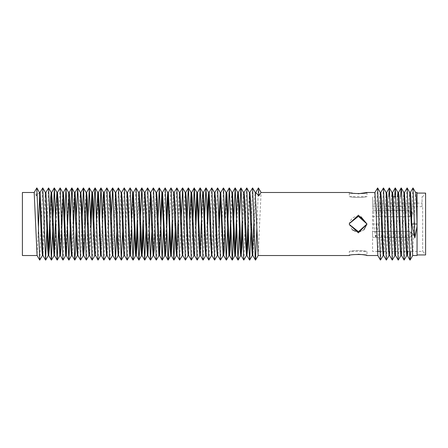 <?xml version="1.0" encoding="UTF-8"?>
<svg xmlns="http://www.w3.org/2000/svg" width="448" height="448" viewBox="0 0 448 448"><rect width="100%" height="100%" fill="white"/><g stroke="black" fill="none" stroke-linecap="round" stroke-linejoin="round"><path stroke-width="0.34" stroke-dasharray="2.24 1.68" d="M22.4 192.5L22.4 255.528M241.186 255.528L240.716 255.528L240.946 254.643M242.256 218.501L242.827 201.326L243.606 192.5L244.076 192.5L242.525 229.516M232.484 192.5L231.935 192.5L231.409 198.24L230.58 220.091M234.92 255.494L235.122 254.234M238.302 192.5L236.656 229.634M229.538 255.494L229.006 255.528L229.286 253.854M232.462 192.545L230.81 228.402M223.658 255.489L223.126 255.528L224.806 219.979M226.638 192.5L225.025 227.819M214.883 192.5L214.474 192.55M219.234 228.547L218.456 248.774L217.829 255.528L217.308 255.528L218.982 218.753M220.769 192.5L220.506 193.967M214.855 192.545L212.705 248.45L212.005 255.528L211.534 255.528L213.45 207.088L214.418 192.5M205.778 255.489L207.25 218.473M209.115 192.5L208.874 193.396M207.508 229.538L207.026 245.314L206.175 255.478M203.342 192.5L201.18 244.451L200.43 255.528L199.858 255.528L200.138 254.005M191.61 192.5L191.055 192.5M195.843 227.914L194.757 254.716L194.561 255.528L193.99 255.528L195.625 220.192M197.501 192.5L197.21 194.197M185.73 192.5L185.237 192.5L184.464 202.714L182.381 255.528M191.587 192.539L189.37 246.887L188.692 255.528L188.132 255.528L189.829 219.352M185.707 192.539L183.574 247.346L182.834 255.528L182.409 255.478M174.138 192.5L173.706 192.539M179.934 192.5L178.114 238.594L177.05 255.528L176.574 255.528L176.803 254.615M178.102 218.45L178.696 201.029L179.469 192.5M171.22 255.483L170.727 255.528L170.974 254.156M172.245 219.195L173.001 199.528L173.662 192.5M174.11 192.55L172.502 229.527M164.898 255.494L166.443 220.158M168.358 192.5L168.062 194.051M164.858 255.528L165.385 255.494M153.166 255.528L156.111 192.545M159.555 255.528L158.978 255.528L160.664 219.856M162.484 192.5L162.204 194.23M150.735 192.5L150.338 192.55M156.57 192.534L155.086 228.738M144.95 192.5L144.553 192.545M147.398 255.528L149.251 208.645L150.282 192.5M150.713 192.545L150.534 193.43M139.171 192.5L138.69 192.534M141.63 255.489L141.82 254.391M143.097 218.613L143.786 200.066L144.502 192.5M144.922 192.55L143.354 229.6M133.33 192.5L132.821 192.534M135.75 255.489L135.99 253.954M137.267 219.878L138.65 192.5M139.149 192.545L137.502 228.777M127.456 192.5L126.946 192.539M129.836 255.528L131.488 220.147M133.308 192.534L131.706 227.853M121.582 192.5L121.156 192.55M127.439 192.539L125.238 246.714L124.533 255.528L123.99 255.528L126.902 192.5M115.769 192.5L115.382 192.55M121.559 192.539L119.42 247.671L118.686 255.528L118.21 255.528L120.26 204.114L121.094 192.5M109.995 192.5L109.553 192.539M112.426 255.528L115.326 192.5M115.741 192.55L113.91 240.167L112.913 255.528M104.188 192.5L103.678 192.539M109.967 192.55L108.046 239.77L107.128 255.528L106.574 255.528L108.769 201.354L109.508 192.5M98.308 192.5L97.759 192.5M100.738 255.494L102.301 220.198M104.166 192.539L101.231 255.494M92.439 192.5L91.918 192.5M98.286 192.539L95.978 248.802L95.402 255.528L94.83 255.528L96.522 219.705M86.593 192.5L86.201 192.55M90.938 228.934L90.199 248.399L89.527 255.528L89.029 255.528L90.681 218.445M92.417 192.534L92.21 193.838M83.726 255.528L83.255 255.528L85.047 210.23L86.145 192.5M86.565 192.545L86.391 193.396M80.842 192.5L78.697 245.997L77.958 255.528L77.431 255.528L78.019 248.461L79.61 200.816L80.354 192.5M71.602 255.489L73.825 200.945L74.497 192.5M75.057 192.5L74.754 193.967M73.36 228.586L72.722 248.461L72.089 255.489M66.214 255.489L65.682 255.528L68.622 192.5M69.194 192.5L68.908 194.247M57.428 192.5L56.958 192.5M60.34 255.494L59.847 255.528L62.754 192.5M63.325 192.5L63.05 194.006M54.074 255.528L54.32 254.643M57.406 192.539L55.266 248.041L54.494 255.483M48.283 255.528L48.513 254.526M51.654 192.5L50.064 229.51M40.034 192.5L39.525 192.539M45.886 192.5L42.98 255.528L42.414 255.528L44.632 201.393L45.36 192.5M39.48 192.5L36.4 195.776L34.166 192.511M40.018 192.539L39.766 194.152M38.388 227.998L37.078 255.494M246.49 255.528L246.747 254.526M248.13 218.372L249.374 192.5L249.9 192.5L249.357 198.688L248.388 229.135M253.977 219.537L254.654 198.688L255.203 192.5L255.78 192.5L253.478 247.688L252.846 255.528L252.28 255.528L252.577 254.038M258.143 255.528L261.078 192.5L258.429 187.908M39.799 260.092L42.672 187.942M46.872 229.135L48.49 187.953M52.735 229.516L53.004 218.501M58.61 229.634L60.066 187.942M63.067 260.086L64.68 220.091M70.235 227.819L70.459 219.979M76.026 228.547L76.278 218.753M80.657 260.081L82.141 218.529M86.425 260.075L88.01 218.473M92.221 260.086L93.85 219.738M98.084 260.092L99.635 220.192M103.953 260.092L106.82 187.942M109.822 260.081L111.283 218.383M116.889 229.499L118.395 187.953M122.758 229.527L124.214 187.942M127.221 260.092L130.094 187.942M134.372 227.847L135.962 187.942M140.174 228.738L140.426 218.574M146.026 229.622L147.577 187.953M151.906 229.6L153.367 187.947M156.363 260.086L157.998 219.878M163.554 227.853L165.099 187.942M169.338 228.217L170.968 187.942M175.174 229.494L176.764 187.953M179.749 260.075L181.306 218.372M185.528 260.081L187.163 219.391M191.374 260.092L192.959 220.198M197.243 260.086L198.738 219.705M203.123 260.086L204.579 218.445M208.936 260.075L211.719 187.953M214.704 260.075L217.515 187.947M220.517 260.086L223.384 187.942M227.696 227.825L227.914 220.08M233.481 228.374L233.727 218.949M239.327 229.611L239.585 218.512M243.886 260.075L246.68 187.953M251.059 229.18L252.515 187.942M256.872 227.998L258.39 187.942M36.4 195.776L36.91 188.048M389.032 255.528L391.535 196.722L392.034 192.539M392.616 192.5L390.275 248.063L389.614 255.494M377.826 255.528L380.783 192.5L380.29 192.55M386.646 192.534L384.462 247.122L383.729 255.528L383.152 255.528L386.086 192.5M394.996 255.494L397.449 196.851M398.541 192.5L395.534 255.494M400.87 255.528L403.138 201.012L403.878 192.534M404.443 192.5L402.186 246.299L401.453 255.489M407.316 255.478L406.795 255.528L407.064 254.1M407.249 251.406L409.018 200.228L409.741 192.5L410.295 192.5L407.87 251.406M417.06 192.5L417.06 255.528M412.675 255.528L414.495 210.202L415.615 192.5M377.53 187.953L375.687 238.006L373.47 224.017C373.744 215.841 374.147 193.536 374.931 192.5L374.903 192.5M412.899 187.953L410.693 251.406M407.047 187.947L404.186 260.086M400.518 196.851L398.261 260.086M394.638 196.851L392.342 260.086M388.707 196.851L386.422 260.086M383.393 187.947L380.554 260.075M380.229 192.5C379.45 193.536 379.047 215.841 378.773 224.017L375.687 238.006M417.06 224.017L417.06 254.94M349.328 223.63L349.328 224.448L358.389 232.848L366.99 224.017L358.366 215.18L349.328 223.591L349.328 224.392L349.328 223.642C350.93 217.806 354.81 215.499 360.954 216.731M366.99 192.5L366.99 196.622L349.317 196.622C355.208 197.831 361.099 197.831 366.99 196.622C361.122 197.831 355.23 197.831 349.317 196.622L349.317 192.5L358.17 193.766M358.176 254.274C352.761 254.682 349.81 255.097 349.317 255.528L349.317 251.401C355.275 250.197 361.166 250.197 366.99 251.406C361.06 250.197 355.169 250.197 349.317 251.401L366.99 251.406L366.99 255.528M363.821 229.914L360.814 231.342M358.176 231.694L355.471 231.336M352.229 229.718L349.328 224.398M425.6 193.088L425.6 254.94M425.6 205.509L425.6 254.352L425.6 205.509M422.654 207.306L422.654 251.406L422.654 207.306M372.585 232.344L372.585 237.373L372.585 232.344M372.585 211.518L372.585 216.546L372.585 211.518M372.585 207.306L372.585 251.406L377.356 251.406M393.075 196.851L395.892 196.851M372.585 203.101L372.585 196.851L372.585 203.101C372.585 207.654 372.585 207.654 372.585 203.101C372.585 207.654 372.585 207.654 372.585 203.101L422.066 203.101C422.066 207.659 422.066 207.659 422.066 203.101C422.066 207.659 422.066 207.659 422.066 203.101L422.066 196.851L422.066 203.101M378.773 224.017L373.47 224.017M410.284 232.344L410.284 237.373L410.284 231.482L410.284 237.373L410.284 231.482L410.284 232.344L413.23 234.427L410.284 232.344M410.284 211.518L410.284 216.546L410.284 210.655L410.284 211.518L413.23 213.601L410.284 211.518L410.284 210.655L410.284 216.546L410.284 211.518M234.881 255.528L235.413 255.528M205.733 255.528L206.231 255.528M100.705 255.528L101.27 255.528M71.557 255.528L72.134 255.528M422.066 196.622L422.654 196.622L425.6 193.682M379.831 251.406L422.654 251.406L425.6 254.352M372.585 237.373L410.284 237.373L413.23 234.427L410.284 231.482L413.23 234.427L410.284 237.373L372.585 237.373M372.585 231.482L410.284 231.482L372.585 231.482M372.585 216.546L410.284 216.546L413.23 213.601L410.284 210.655L413.23 213.601L410.284 216.546L372.585 216.546M372.585 210.655L410.284 210.655L372.585 210.655M422.066 206.64L372.585 206.64"/><path stroke-width="0.67" d="M37.117 255.528L22.4 255.528L22.4 192.5L34.182 192.5L37.078 255.494L39.732 260.092L42.454 255.494M238.302 192.5L237.81 192.5L238.599 204.686L239.994 248.041L240.716 255.528L241.186 255.528L239.204 205.576L238.302 192.5M240.946 254.643L242.256 218.501M243.606 192.5L244.076 192.5L244.782 199.78L246.932 255.489L247.666 248.226L248.388 229.135M242.525 229.516L241.97 246.551L241.186 255.528M232.506 192.5L231.935 192.5L234.158 246.63L234.881 255.528L235.413 255.528L232.506 192.5M235.122 254.234L237.059 201.062L237.81 192.5M236.656 229.634L235.413 255.528M227.914 220.08L229.32 187.942L232.193 260.086L229.538 255.494L226.873 193.67L226.638 192.5L226.066 192.5L228.967 255.494L229.578 255.528L230.087 250.169L230.81 228.402M229.286 253.854L230.58 220.091M220.73 192.534L223.451 187.942L226.313 260.081L223.658 255.489L220.769 192.5L220.209 192.5L223.126 255.528L223.703 255.528L224.196 250.454L225.025 227.819M224.806 219.979L226.066 192.5M209.059 192.55L211.719 187.953L214.474 192.55L216.563 245.997L217.308 255.528L217.829 255.528L217.241 248.461L215.65 200.816L214.906 192.5L214.418 192.5M218.982 218.753L220.209 192.5M220.506 193.967L219.234 228.547M211.82 187.953L214.609 260.081L211.949 255.483L210.213 210.23L209.115 192.5L208.645 192.5L210.347 235.379L211.534 255.528L212.005 255.528M204.579 218.445L205.946 187.953L207.043 210.386L208.835 260.075L206.175 255.478L204.394 212.122L203.342 192.5L202.804 192.5L203.274 197.086L204.988 246.854L205.733 255.528L206.231 255.528M207.25 218.473L207.911 200.256L208.645 192.5M208.874 193.396L207.508 229.538M198.738 219.705L200.189 187.942L203.045 260.086L200.385 255.489L197.501 192.5L196.851 192.629L195.625 220.192M192.959 220.198L194.197 188.059L196.974 192.539L199.287 248.802L199.858 255.528L200.43 255.528M200.138 254.005L202.138 200.374L202.804 192.5M194.314 187.942L197.176 260.092L194.522 255.494L192.13 197.786L191.632 192.5L191.055 192.5L193.637 252.918L193.99 255.528L194.561 255.528M197.21 194.197L195.843 227.914M187.163 219.391L187.774 197.075L188.44 187.942L191.307 260.092L188.653 255.494L188.334 252.918L186.491 201.354L185.752 192.5L185.237 192.5L187.214 239.77L188.132 255.528L188.692 255.528M189.829 219.352L191.055 192.5M181.306 218.372L182.633 187.953L185.438 260.081L182.784 255.489L181.21 215.068L179.934 192.5L179.469 192.5L181.35 240.167L182.347 255.528L182.834 255.528M168.314 192.539L170.968 187.942L173.706 192.539L175.84 247.671L176.574 255.528L177.05 255.528L175 204.114L174.166 192.5L173.662 192.5M176.803 254.615L178.102 218.45M171.046 187.942L173.874 260.081L171.22 255.483L168.358 192.5L167.782 192.5L167.272 197.982L166.443 220.158M162.445 192.534L165.166 187.942L167.944 193.021L170.022 246.714L170.727 255.528L171.27 255.528L172.502 229.527M170.974 254.156L172.245 219.195M165.166 187.942L168.039 260.092L165.385 255.494L162.641 193.021L162.484 192.5L161.913 192.5L164.858 255.528L165.424 255.528L165.855 251.658L168.062 194.051M162.204 194.23L159.555 255.528L157.304 201.225L156.61 192.5L156.061 192.5M150.713 192.545L153.367 187.947L156.111 192.545L158.312 246.551L158.978 255.528L159.555 255.528M160.664 219.856L161.913 192.5M155.086 228.738L154.325 248.584L153.63 255.489L151.497 200.514L150.758 192.5L150.282 192.5M144.922 192.55L147.577 187.953L150.338 192.55L152.359 244.63L153.166 255.528L153.675 255.528M150.534 193.43L149.111 233.761L147.862 255.528L146.009 208.645L144.978 192.5L144.502 192.5M140.426 218.574L141.803 187.947L144.553 192.545L146.149 233.761L147.398 255.528L147.862 255.528M143.354 229.6L142.884 244.994L142.038 255.478L140.162 209.518L139.199 192.5L138.65 192.5M133.308 192.534L135.962 187.942L138.69 192.534L140.84 246.702L141.585 255.528L142.094 255.528M141.82 254.391L143.097 218.613M137.502 228.777L136.954 246.551L136.237 255.489L133.347 192.5L132.782 192.5L132.619 193.021L131.488 220.147M127.439 192.539L130.094 187.942L132.821 192.534L135.184 249.782L135.705 255.528L136.282 255.528M135.99 253.954L137.267 219.878M131.706 227.853L130.362 255.494L128.027 198.705L127.478 192.5L126.902 192.5M121.559 192.539L124.214 187.942L126.946 192.539L129.405 251.658L129.836 255.528L130.407 255.528M124.292 187.942L127.154 260.092L124.494 255.494L124.107 251.658L122.349 201.242L121.598 192.5L121.094 192.5M115.741 192.55L118.395 187.953L121.156 192.55L122.982 237.227L123.99 255.528L124.533 255.528M118.496 187.953L121.296 260.081L118.636 255.483L117.012 213.455L115.797 192.5L115.326 192.5M111.283 218.383L112.627 187.953L115.382 192.55L117.146 238.594L118.21 255.528L118.686 255.528M104.166 192.539L106.82 187.942L109.553 192.539L111.686 247.346L112.426 255.528L112.913 255.528L110.796 202.714L110.023 192.5L109.508 192.5M106.898 187.942L109.732 260.081L107.078 255.483L104.21 192.5L103.634 192.5L103.135 197.714L102.301 220.198M99.635 220.192L100.946 187.942L103.712 192.629L105.89 246.887L106.574 255.528L107.128 255.528M101.018 187.942L103.886 260.092L101.231 255.494L98.414 192.629L97.759 192.5L100.503 254.716L100.705 255.528L101.27 255.528M93.85 219.738L94.64 193.166L95.144 187.942L98.017 260.086L95.2 254.716L93.167 201.354L92.456 192.5L91.918 192.5L94.08 244.451L94.83 255.528L95.402 255.528M96.522 219.705L97.759 192.5M88.01 218.473L89.314 187.953L92.137 260.086L89.482 255.489L87.343 200.166L86.615 192.5L86.145 192.5M82.141 218.529L83.44 187.953L86.201 192.55L88.161 243.197L89.029 255.528L89.527 255.528M90.681 218.445L91.918 192.5M92.21 193.838L90.938 228.934M80.842 192.5L80.354 192.5L81.234 207.032L82.555 248.45L83.255 255.528L83.726 255.528L81.81 207.088L80.842 192.5M86.391 193.396L84.913 235.379L83.726 255.528M76.278 218.753L77.661 187.947L78.579 204.557L80.556 260.075L77.902 255.478L75.93 207.032L75.057 192.5L74.497 192.5L76.698 246.63L77.431 255.528L77.958 255.528M70.459 219.979L71.809 187.942L72.156 190.277L74.749 260.086L72.089 255.489L69.507 194.566L69.194 192.5L68.622 192.5L71.075 250.656L71.557 255.528L72.134 255.528M74.754 193.967L73.36 228.586M64.68 220.091L66.007 187.942L68.869 260.086L66.214 255.489L63.93 199.752L63.325 192.5L62.754 192.5L65.682 255.528L66.298 255.494L68.908 194.247M57.406 192.539L60.144 187.947L62.994 260.092L60.34 255.494L58.201 201.062L57.45 192.5L56.958 192.5L59.847 255.528L60.379 255.528L61.079 247.078L63.05 194.006M53.004 218.501L54.359 187.953L57.154 260.081L54.494 255.483L52.814 211.837L51.654 192.5L51.19 192.5L52.948 236.992L54.074 255.528L54.55 255.528M54.32 254.643L56.056 205.576L56.958 192.5M45.886 192.5L45.36 192.5L45.903 198.688L47.538 247.072L48.283 255.528L48.776 255.528L45.886 192.5M48.513 254.526L50.478 199.78L51.19 192.5M50.064 229.51L49.566 245.633L48.776 255.528M40.018 192.539L42.745 187.942L45.59 260.081L42.935 255.489L40.057 192.5L39.48 192.5L36.831 187.908L39.732 260.092M36.87 187.942L39.525 192.539L41.782 247.688L42.414 255.528L42.98 255.528M39.766 194.152L38.388 227.998M239.585 218.512L240.901 187.953L243.662 192.55L245.554 241.707L246.49 255.528L246.977 255.528M246.747 254.526L248.13 218.372M249.374 192.5L249.9 192.5L250.628 201.393L252.846 255.528L252.28 255.528L251.446 242.189L249.43 192.55L246.775 187.953L248.797 244.838L249.67 260.081L251.059 229.18M252.577 254.038L253.977 219.537M255.203 192.5L255.78 192.5L258.86 195.776L261.078 192.5L349.317 192.5C348.656 193.833 367.494 193.906 366.99 192.5L374.931 192.5L376.034 210.202L377.854 255.528L366.99 255.528C366.503 255.108 363.563 254.688 358.176 254.274M249.861 192.534L252.588 187.942L255.248 192.539L258.143 255.528L349.317 255.528C348.729 254.156 367.634 254.167 366.99 255.528M255.735 192.539L258.429 187.908L261.1 192.511M255.78 192.5L258.429 187.908L258.86 195.776M45.59 260.081L46.872 229.135M45.83 192.55L48.586 187.953L51.374 260.075L52.735 229.516M57.154 260.081L58.61 229.634M62.994 260.092L65.722 255.494M68.869 260.086L70.235 227.819M74.749 260.086L75.37 252.022L76.026 228.547M80.556 260.075L83.311 255.483M83.546 187.953L86.324 260.075L89.085 255.478M92.137 260.086L94.875 255.489M98.017 260.086L100.738 255.494M103.886 260.092L106.613 255.494M109.732 260.081L112.476 255.489M112.722 187.953L115.511 260.075L116.889 229.499M121.296 260.081L122.758 229.527M127.154 260.092L129.875 255.494M130.161 187.942L133.022 260.086L134.372 227.847M136.035 187.942L138.897 260.086L139.602 249.833L140.174 228.738M141.893 187.947L144.698 260.075L146.026 229.622M147.683 187.953L150.466 260.075L151.906 229.6M153.457 187.947L156.29 260.086L159.023 255.489M157.998 219.878L159.298 187.942L162.17 260.086L163.554 227.853M168.039 260.092L168.504 255.685L169.338 228.217M173.874 260.081L175.174 229.494M174.11 192.55L176.865 187.953L179.648 260.075L182.409 255.478M185.438 260.081L188.182 255.483M191.307 260.092L194.029 255.494M197.176 260.092L199.903 255.494M203.045 260.086L205.778 255.489M208.835 260.075L211.59 255.478M214.609 260.081L217.358 255.478M214.855 192.545L217.599 187.947L220.438 260.086L223.171 255.489M226.313 260.086L227.696 227.825M232.193 260.086L232.736 253.977L233.481 228.374M233.727 218.949L235.2 187.942L238.017 260.081L239.327 229.611M241.002 187.953L243.785 260.075L246.546 255.478M244.02 192.545L246.775 187.953M252.588 187.942L255.22 258.3L255.528 260.092L256.872 227.998M34.166 192.511L36.831 187.908L34.182 192.5M417.06 192.5L415.598 192.5C416.377 193.536 416.78 215.841 417.06 224.017L417.06 192.5M394.996 255.494L392.269 260.086L389.614 255.494L389.424 254.453L387.391 201.012L386.691 192.5L386.086 192.5L386.624 192.5M389.077 255.489L386.344 260.086L383.482 187.947L386.137 192.545L388.343 246.299L389.032 255.528L389.654 255.528M400.915 255.494L398.261 260.086L395.534 255.494L393.098 197.221L392.616 192.5L391.989 192.5L392.549 192.5M386.344 260.086L383.684 255.489L383.04 246.299L381.511 200.228L380.783 192.5L380.229 192.5M383.208 255.478L380.453 260.075L377.63 187.953L380.29 192.55L382.418 246.254L383.152 255.528L383.729 255.528M392.269 260.086L389.374 187.942L392.034 192.539L394.722 254.453L394.957 255.528L395.573 255.528M397.449 196.851L397.914 192.5L398.541 192.5L398.994 196.722L401.453 255.489L404.107 260.086L401.643 192.746L401.15 187.942L400.518 196.851M398.541 192.5L397.914 192.5L400.249 248.063L400.87 255.528L401.498 255.528M404.443 192.5L403.838 192.5L404.443 192.5L405.378 208.258L407.316 255.478L409.976 260.075L407.137 187.947L404.393 192.545M401.223 187.942L403.878 192.534L406.067 247.122L406.795 255.528L407.372 255.528L407.87 251.406M407.064 254.1L407.249 251.406M409.741 192.5L410.295 192.5C411.079 193.536 411.482 215.841 411.757 224.017L414.406 224.017L413 187.953L410.239 192.55M407.137 187.947L409.791 192.545L412.675 255.528L417.06 255.528L417.06 226.358L414.842 238.006L411.757 224.017M410.693 251.406L409.976 260.075M406.846 255.489L404.107 260.086M398.188 260.086L395.304 187.942L394.638 196.851M389.374 187.942L388.707 196.851M383.482 187.947L380.733 192.545M377.63 187.953L374.87 192.55M414.842 238.006L414.406 224.017L417.06 224.017L417.06 226.358M417.06 193.088L425.6 193.088L425.6 254.94L417.06 254.94L417.06 224.017M349.328 224.392L349.328 223.58L358.411 215.18L366.99 224.017L358.366 232.848L349.328 224.442L358.428 231.689L366.99 224.017L358.389 216.339L349.334 223.563M358.17 193.766L366.99 192.5M360.954 216.731L366.99 224.017L363.821 229.914M360.814 231.342L358.176 231.694M355.471 231.336L352.229 229.718M395.892 196.851L393.075 196.851M258.182 255.494L255.528 260.092M252.33 255.489L249.67 260.081M237.854 192.539L235.2 187.942M240.766 255.483L238.112 260.081M231.974 192.534L229.32 187.942M234.92 255.494L232.266 260.092M226.106 192.534L223.451 187.942M229.051 255.489L226.391 260.086M220.254 192.545L217.599 187.947M208.695 192.545L206.041 187.947M202.843 192.534L200.189 187.942M191.094 192.539L188.44 187.942M185.293 192.55L182.633 187.953M179.525 192.55L176.865 187.953M176.624 255.483L173.964 260.081M170.766 255.494L168.112 260.092M161.952 192.534L159.298 187.942M164.898 255.494L162.238 260.086M153.222 255.478L150.567 260.075M147.454 255.478L144.794 260.075M141.63 255.489L138.97 260.086M135.75 255.489L133.095 260.086M124.04 255.483L121.386 260.081M118.272 255.478L115.612 260.075M97.798 192.534L95.144 187.942M91.974 192.545L89.314 187.953M80.405 192.545L77.75 187.947M74.53 192.534L71.876 187.942M77.476 255.494L74.822 260.086M68.662 192.534L66.007 187.942M71.602 255.489L68.947 260.086M62.804 192.545L60.144 187.947M57.014 192.55L54.359 187.953M59.903 255.483L57.243 260.081M51.24 192.545L48.586 187.953M54.135 255.478L51.475 260.075M45.399 192.534L42.745 187.942M48.328 255.489L45.674 260.086M51.374 260.075L48.714 255.478M54.258 187.953L51.598 192.55M65.94 187.942L63.286 192.534M71.809 187.942L69.154 192.534M77.661 187.947L75.006 192.545M83.44 187.953L80.786 192.55M86.324 260.075L83.67 255.478M89.225 187.947L86.565 192.545M95.071 187.942L92.417 192.534M100.946 187.942L98.286 192.539M112.627 187.953L109.967 192.55M115.511 260.075L112.851 255.478M133.022 260.086L130.362 255.494M138.897 260.086L136.237 255.489M141.803 187.947L139.149 192.545M144.698 260.075L142.038 255.478M150.466 260.075L147.806 255.478M156.29 260.086L153.63 255.489M159.23 187.942L156.57 192.534M162.17 260.086L159.51 255.489M179.648 260.075L176.988 255.478M182.538 187.953L179.878 192.55M188.367 187.942L185.707 192.539M194.242 187.942L191.587 192.539M200.116 187.942L197.462 192.534M205.946 187.953L203.291 192.545M220.438 260.086L217.784 255.494M229.253 187.942L226.598 192.534M235.116 187.947L232.462 192.545M238.017 260.081L235.357 255.483M240.901 187.953L238.246 192.55M243.785 260.075L241.13 255.478M249.586 260.086L246.932 255.489M255.461 260.092L252.806 255.494M391.989 192.5L392.616 192.5M377.798 255.483L380.453 260.075M386.646 192.534L389.306 187.942M392.566 192.539L395.226 187.942M398.496 192.539L401.15 187.942M413 187.953L415.654 192.55M410.071 260.075L412.731 255.483M395.304 187.942L397.964 192.539M379.831 251.406L377.356 251.406"/></g></svg>
